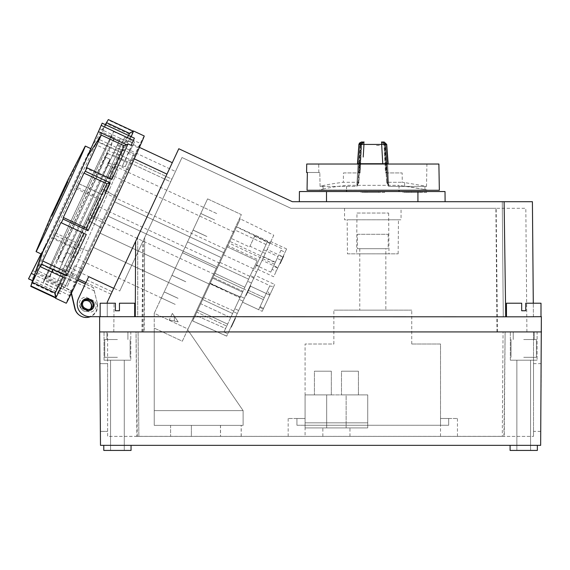 <?xml version="1.0" encoding="UTF-8"?>
<svg xmlns="http://www.w3.org/2000/svg" width="570" height="570" viewBox="0 0 570 570"><rect width="100%" height="100%" fill="white"/><g stroke="black" fill="none" stroke-linecap="round" stroke-linejoin="round"><path stroke-width="0.43" stroke-dasharray="2.85 2.14" d="M523.723 339.542L536.42 339.542L523.723 339.542M523.723 357.319L536.42 357.319L523.723 357.319M523.723 331.918L534.218 331.918L523.723 331.918M527.735 316.685L506.459 316.685L506.459 303.212L521.692 303.212L521.692 310.757L523.723 310.757L521.692 310.757L521.692 303.212L506.459 303.212L521.692 303.212L521.692 310.757L525.754 310.757L523.723 310.757L525.754 310.757L525.754 303.212L540.994 303.212L525.754 303.212L525.754 310.757L525.754 303.212L540.994 303.212L540.994 316.685L519.719 316.685M506.459 316.685L540.994 316.685M117.42 339.542L104.723 339.542L117.42 339.542M117.42 357.319L104.723 357.319L117.42 357.319M117.42 331.918L106.918 331.918L117.42 331.918M121.424 316.685L100.149 316.685L100.149 303.212L115.389 303.212L115.389 310.757L117.42 310.757L115.389 310.757L115.389 303.212L100.149 303.212L115.389 303.212L115.389 310.757L119.451 310.757L117.42 310.757L119.451 310.757L119.451 303.212L134.684 303.212L119.451 303.212L119.451 310.757L119.451 303.212L134.684 303.212L134.684 316.685L113.409 316.685M134.684 316.685L100.149 316.685M401.052 208.307L344.551 208.307L401.052 208.307L401.052 219.813L344.551 219.813L401.052 219.813M344.551 208.307L344.551 219.813M347.451 253.842L398.152 253.842L347.451 253.842L347.159 219.813L398.451 219.813L347.159 219.813M398.152 253.842L398.451 219.813M356.977 213.045L388.633 213.045L356.977 213.045L356.62 253.842L388.989 253.842L356.62 253.842M388.633 213.045L388.989 253.842M422.555 192.389L422.555 191.541L406.98 191.541L411.383 191.541L411.383 192.389L406.98 192.389L422.555 192.389L411.383 192.389L420.696 192.389L411.383 192.389L411.383 191.541L408.84 191.541L408.84 192.389M384.657 192.389L360.953 192.389L384.657 192.389L384.657 191.541L360.953 191.541L384.657 191.541M360.953 192.389L360.953 191.541M426.617 192.389L402.919 192.389L426.617 192.389L426.617 191.541L402.919 191.541L426.617 191.541M402.919 192.389L402.919 191.541M386.503 172.924L385.491 172.924L386.503 172.924L385.007 144.424L384.002 144.445L385.491 172.924L402.135 172.924L385.997 172.924L384.501 144.431C384.223 142.892 383.368 142.087 381.921 142.023L382.905 142.023C384.294 142.115 385.106 142.92 385.349 144.431L385.783 144.438L387.906 184.773L388.69 184.388L387.422 183.825L385.349 144.466L385.783 144.438L387.906 184.773L388.69 184.388L387.422 183.825L385.349 144.466L385.783 144.438C385.505 142.892 384.636 142.087 383.168 142.023L384.173 142.023L383.168 142.023C384.665 142.115 385.534 142.92 385.783 144.438L386.695 144.431L387.685 164.032L388.149 164.032L370.065 164.032M343.475 172.924L359.463 172.924L343.475 172.924L343.311 182.293L358.979 182.293L360.083 164.032L359.178 164.032L358.708 172.924L360.204 144.431L359.178 164.032L360.297 164.032L361.323 144.431L363.824 142.023C362.399 142.115 361.572 142.92 361.323 144.431L360.083 164.032M319.065 190.273L372.801 190.088L319.065 190.088A245.663 245.663 0 0 1 323.033 189.233L323.033 189.233A245.663 245.663 0 0 0 319.065 190.088L427.493 190.273L319.065 190.273M372.801 190.088L427.493 190.088L372.801 190.088M61.866 264.01L112.767 154.84L170.651 181.837L119.75 290.999L171.905 179.151L170.651 181.837L112.767 154.84L61.866 264.01L119.75 290.999M133.736 143.483L134.477 141.987L124.638 137.399L70.238 254.056L75.632 256.571L80.933 249.71L75.632 256.571L67.175 252.631L120.391 138.503L58.261 271.74L61.325 273.173L111.022 166.604L118.018 169.867L71.314 277.248L75.361 279.136L133.808 153.793L129.589 151.827L129.255 152.504L133.736 143.483L123.932 138.916M135.275 316.685L135.617 241.352L137.733 236.814L135.617 241.352L137.733 236.814L137.733 316.685L135.275 316.685L505.718 316.685L135.275 316.685L137.733 316.685L137.733 236.814L107.26 302.164L107.26 316.685L99.643 316.685L99.643 331.918L541.5 331.918L99.643 331.918L100.491 445.348L540.652 445.348L541.365 316.685L89.939 316.685A12.697 12.697 0 0 1 78.425 298.623A12.697 12.697 0 0 0 89.939 316.685A12.697 12.697 0 0 1 78.425 298.623L85.315 283.853L93.38 287.615L97.356 303.44A11.428 11.428 -52.5 0 1 90.423 316.685M107.26 303.212L107.26 316.685L107.26 302.164L107.26 316.685L99.643 316.685M144.174 331.918L526.901 331.918L143.69 331.918L144.174 331.918L144.673 237.547L181.994 157.52L290.907 208.307L496.171 208.307L290.907 208.307L181.994 157.52L145.001 236.849M143.69 331.918L144.673 237.547M142.479 331.918L143.277 240.547M113.8 331.918L114.05 303.219L113.8 331.918M87.011 299.058A5.166 5.166 0 0 1 89.191 299.542A5.166 5.166 0 0 0 81.966 303.105A5.166 5.166 0 0 0 84.83 308.897A5.166 5.166 0 0 1 87.011 299.058M90.438 300.867A4.489 4.489 0 0 1 88.542 309.424A4.489 4.489 0 0 1 86.647 309.004L85.115 308.285A4.489 4.489 0 0 1 82.942 302.328A4.489 4.489 0 0 1 88.906 300.155L90.438 300.867M88.542 310.522A5.586 5.586 0 0 0 90.908 299.87L89.369 299.157A5.586 5.586 0 0 0 81.945 301.858A5.586 5.586 0 0 0 84.652 309.282L86.184 310.002A5.586 5.586 0 0 0 88.542 310.522M505.718 316.685L533.413 316.685L503.274 316.685L505.718 316.685L504.108 201.702L502.27 201.702L532.409 201.702M135.617 241.352L178.802 148.742L292.367 201.702L504.108 201.702M445.106 201.702L417.924 201.702L445.106 201.702L445.013 191.541L417.924 191.541L417.924 201.702L326.51 201.702L417.924 201.702M299.336 201.702L326.51 201.702L299.336 201.702L299.421 191.541L417.924 191.541M90.73 300.255A5.166 5.166 0 0 1 93.224 307.116A5.166 5.166 0 0 1 86.362 309.617A5.166 5.166 0 0 0 93.224 307.116A5.166 5.166 0 0 0 90.73 300.255L89.191 299.542L90.73 300.255M84.83 308.897L86.362 309.617L84.83 308.897M80.534 307.829A6.769 6.769 0 0 1 86.006 297.12L94.627 301.138A6.769 6.769 0 0 1 89.946 312.218L80.534 307.829A6.769 6.769 0 0 1 86.006 297.12L94.627 301.138A6.769 6.769 0 0 1 89.946 312.218L80.534 307.829M497.453 331.918L496.171 208.307L497.453 331.918M526.901 331.918L525.825 208.307L495.893 208.307L525.825 208.307L526.901 331.918M527.727 316.813L519.719 316.813M121.417 316.813L113.416 316.813M141.966 331.918L142.92 241.31M533.413 316.685L533.292 303.212L533.413 316.685M107.26 316.685L107.26 302.164L107.26 316.685M134.477 141.987L129.589 151.827C134.228 142.493 134.228 142.493 129.589 151.827C134.228 142.493 134.228 142.493 129.589 151.827L133.808 153.793L75.361 279.136L77.107 275.388L75.361 279.136L58.482 271.263L60.228 267.515L59.073 269.995L60.228 267.515L77.107 275.388L60.228 267.515L58.261 271.74M58.482 271.263L67.175 252.631L70.238 254.056L124.638 137.399M114.477 168.207L107.951 165.172L111.022 166.604L57.335 281.73L67.338 286.389L118.018 169.867L114.477 168.207L123.127 149.654L119.002 149.497M67.338 286.389L71.314 277.248M129.255 152.504L123.127 149.654M110.972 294.191L85.935 282.52L87.089 280.041L112.133 291.719L107.26 302.164L166.967 174.121L107.26 302.164L112.133 291.719L87.089 280.041L78.425 298.623L88.678 276.642L87.089 280.041L88.678 276.642L113.715 288.32M166.967 174.121L172.29 162.699L166.967 174.121L134.256 158.866M61.325 273.173L57.335 281.73M120.242 146.832L117.171 145.4M112.767 154.84L117.598 144.488L112.767 154.84M171.905 179.151L175.482 171.477L171.905 179.151L114.021 152.154L171.905 179.151M323.033 189.019A245.869 245.869 0 0 1 346.567 185.328L399.043 185.328L346.567 185.328L346.567 190.273M346.567 191.541L399.043 191.541L346.567 191.541M424.928 189.511L427.493 190.088A245.869 245.869 0 0 0 424.928 189.511L424.928 186.048L404.607 182.578L404.607 185.991L424.928 189.511L399.043 185.328L399.043 190.273M404.607 185.991L404.607 182.578L424.928 186.048A249.254 249.254 0 0 1 426.517 186.397L388.733 186.397L387.906 184.773L388.733 186.397L426.517 186.397L426.909 164.032L387.628 164.032L426.909 164.032M323.033 185.77L323.033 189.233L323.033 185.77A249.047 249.047 0 0 0 320.062 186.397A249.047 249.047 0 0 1 323.033 185.77L323.033 185.77M360.596 163.718L357.768 163.718L358.915 144.431L359.827 144.431C360.076 142.92 360.945 142.115 362.442 142.023L362.705 142.023C361.316 142.115 360.504 142.92 360.261 144.431L359.827 144.452L360.254 144.466L359.827 144.452L357.704 184.773L356.877 186.397L357.981 164.032L318.701 164.032L357.981 164.032L356.877 186.397L320.062 186.397L319.813 172.496L320.062 186.397L356.877 186.397L357.704 184.773L356.92 184.388L357.704 184.773L359.827 144.431L360.254 144.466L358.188 183.825L358.979 182.293L343.311 182.293A249.254 249.254 0 0 0 323.033 185.556M307.358 172.496L319.813 172.496L307.358 172.496M386.631 182.293L387.422 183.825L386.631 182.293L402.299 182.293L386.631 182.293L386.139 172.924L386.631 182.293M404.607 182.578A249.254 249.254 0 0 0 402.299 182.293L402.135 172.924M306.724 164.032L438.886 164.032M307.045 190.273L439.349 190.273M363.689 142.023C362.256 142.087 361.394 142.892 361.109 144.431L360.261 144.431L361.109 144.431C361.359 142.92 362.214 142.115 363.689 142.023L362.705 142.023C361.316 142.115 360.504 142.92 360.261 144.431L358.188 183.825L356.92 184.388L358.188 183.825L358.979 182.293L361.109 144.459L360.119 172.924C358.794 172.924 358.794 172.924 360.119 172.924C358.794 172.924 358.794 172.924 360.119 172.924L360.297 164.032M388.733 186.397L387.628 164.032L388.733 186.397M387.778 163.711L386.724 144.417L384.173 142.023L386.724 144.417L381.665 144.431L381.665 142.023L384.173 142.023M357.796 163.711L388.113 164.032M361.202 164.032L358.366 164.032M382.47 142.023L385.007 144.424L384.002 144.445L381.451 142.023L384.002 144.445L385.491 172.924L385.997 172.924L384.28 144.431C384.002 142.892 383.168 142.087 381.786 142.023C383.204 142.115 384.038 142.92 384.28 144.431L386.716 144.417M388.177 164.032L362.841 164.032M357.426 164.032L358.886 144.417L359.827 144.431C360.112 142.892 360.981 142.087 362.442 142.023L363.959 142.023L363.959 144.431L358.915 144.402M358.886 144.417L361.437 142.023M382.905 142.023C384.258 142.087 385.071 142.892 385.349 144.431L384.501 144.431C384.315 142.949 383.453 142.151 381.921 142.023M364.152 142.023L361.615 144.431L360.119 172.924L361.608 144.459L363.959 142.023M361.608 144.459C360.269 144.438 360.269 144.424 361.615 144.431C360.269 144.424 360.269 144.438 361.608 144.459M365.099 192.389L380.511 192.389L365.099 192.389L365.099 191.541L366.966 191.541L366.966 192.389L366.966 191.541L378.644 191.541L378.644 192.389L378.644 191.541L380.511 191.541L378.644 191.541L378.644 192.389L378.644 191.541L365.099 191.541L365.099 192.389M408.84 191.541L422.555 191.541M380.511 192.389L380.511 191.541L380.511 192.389M366.966 192.389L366.966 191.541L366.966 192.389M119.273 148.912L115.567 148.834M376.528 145.414L379.641 145.414M191.378 436.378L170.601 436.378L170.601 425.37L191.378 425.37L170.601 425.37L191.378 425.37L170.601 425.37L170.601 436.378L191.378 436.378L191.378 425.37L191.378 436.378L170.601 436.378L191.378 436.378M220.526 436.378L241.167 436.378L220.526 436.378L220.526 425.37L241.167 425.37L220.526 425.37M241.167 436.378L241.167 425.37M220.455 436.378L241.231 436.378L220.455 436.378L220.455 425.37L241.231 425.37L220.455 425.37M241.231 436.378L241.231 425.37M358.416 394.896L341.487 394.896L341.487 371.198L358.416 371.198L341.487 371.198L358.416 371.198L341.487 371.198L341.487 394.896L358.416 394.896L358.416 371.198L358.416 394.896L341.487 394.896L358.416 394.896M331.327 394.896L314.398 394.896L314.398 371.198L331.327 371.198L314.398 371.198L331.327 371.198L314.398 371.198L314.398 394.896L331.327 394.896L331.327 371.198L331.327 394.896L314.398 394.896L331.327 394.896M336.407 436.378L349.952 436.378L336.407 436.378M336.407 427.913L349.952 427.913L336.407 427.913M385.84 248.691L359.77 248.691L385.84 248.691L385.84 310.144L359.77 310.144L385.84 310.144M359.77 248.691L359.77 310.144M357.426 234.298L388.184 234.298L357.426 234.298L357.426 248.691L388.184 248.691L357.426 248.691M388.184 234.298L388.184 248.691M296.621 436.378L305.085 436.378L296.621 436.378M296.621 418.494L288.156 418.494L296.621 418.494M296.934 425.263L296.934 418.494L305.085 418.494L296.934 418.494L296.934 425.263L305.085 425.263L296.934 425.263M448.989 436.378L457.453 436.378L448.989 436.378M448.989 418.494L457.453 418.494L448.989 418.494M107.623 397.525L107.623 363.66L107.623 397.525M100.128 397.525L99.878 363.66L100.128 397.525M533.52 397.525L533.52 363.66L533.52 397.525M541.008 397.525L541.265 363.66L541.008 397.525M104.046 331.918L104.046 360.19L130.794 360.19L104.046 360.19L130.794 360.19L104.046 360.19L104.046 331.918L130.794 331.918L130.794 360.19L130.794 331.918L104.046 331.918M510.349 331.918L510.349 360.19L537.097 360.19L510.349 360.19L537.097 360.19L510.349 360.19L510.349 331.918L537.097 331.918L537.097 360.19L537.097 331.918L510.349 331.918M530.577 450.428L530.577 360.19L516.869 360.19L530.577 360.19L516.869 360.19L530.577 360.19L530.577 450.428L516.869 450.428L516.869 360.19L516.869 450.428L530.577 450.428M124.274 450.428L124.274 360.19L110.559 360.19L124.274 360.19L110.559 360.19L124.274 360.19L124.274 450.428L110.559 450.428L110.559 360.19L110.559 450.428L124.274 450.428M503.916 436.378L502.291 436.378L503.068 331.918L533.52 331.918L503.068 331.918L505.12 331.918L503.068 331.918L502.291 436.378L504.258 436.378L505.12 331.918L136.052 331.918L137.256 436.335L500.774 436.378L503.916 436.378L505.12 331.918L107.623 331.918L107.623 436.378L137.256 436.335M502.291 436.378L533.52 436.378L502.291 436.378M533.52 331.918L533.52 436.378L533.52 331.918M131.043 445.348L131.043 450.428L103.79 450.428L131.043 450.428L103.79 450.428L103.79 445.348L131.043 445.348L103.79 445.348M537.353 445.348L537.353 450.428L510.093 450.428L537.353 450.428L510.093 450.428L510.093 445.348L537.353 445.348L510.093 445.348M233.401 321.793L233.436 322.727L233.052 322.542L233.372 321.858L233.757 322.036L233.401 321.793L234.655 319.1L231.947 324.914L235.132 318.089L233.814 320.91L234.99 318.388L235.374 318.566L234.249 320.981L235.011 319.335L234.633 319.157M262.065 260.326L257.847 269.375L273.65 276.742L286.61 248.947L277.868 267.701L262.065 260.326L265.278 253.436L227.815 333.771L273.778 235.211L240.298 218.88L210.102 283.632L240.305 296.97L233.771 310.992L203.618 297.533L195.396 315.167L225.606 328.491L223.946 332.054L227.815 333.771L226.725 336.108L227.815 333.771L223.946 332.054L230.658 317.668L200.733 303.717L212.646 278.174L193.772 318.659L193.002 318.302L239.507 218.566L193.002 318.302M223.533 254.826L254.526 269.282L267.622 241.203L256.336 265.399L258.809 260.105L227.815 245.649L223.533 254.826L236.628 226.753L267.622 241.203M258.809 260.105L254.526 269.282M214.049 275.168L243.967 289.118L242.941 291.32L213.023 277.369L242.941 291.32L243.967 289.118L214.049 275.168L219.992 262.421L203.64 297.49L240.276 218.923L210.123 283.582L214.049 275.168L247.808 290.899L248.135 290.194L264.245 297.704L269.859 285.677L264.245 297.704L248.135 290.194L247.252 292.096L263.361 299.606L264.245 297.704L263.361 299.606L247.252 292.096L247.808 290.899M219.992 262.421L269.859 285.677M280.191 263.725L283.81 255.951L280.191 263.725L279.806 263.547L283.425 255.773L279.806 263.547M283.81 255.951L283.425 255.773M283.668 256.258L280.333 263.411L283.668 256.258L283.283 256.08L279.948 263.233L283.283 256.08M280.333 263.411L279.948 263.233M274.712 284.48L269.745 295.132L274.712 284.48L255.068 275.324L250.102 285.976L255.068 275.324M226.034 249.461L234.12 232.118L226.034 249.461L104.823 192.938L112.91 175.596L110.865 169.974L99.201 194.983L110.865 169.974M234.12 232.118L112.91 175.596L104.823 192.938L99.201 194.983M214.413 274.391L219.635 263.19L214.413 274.391L93.195 217.868L98.425 206.668L96.373 201.046L87.573 219.913L96.373 201.046M219.635 263.19L98.425 206.668L93.195 217.868L87.573 219.913M209.788 284.309L100.078 233.151L93.43 247.423L100.078 233.151L93.43 247.423L100.078 233.151L209.788 284.309L203.134 298.58L93.43 247.423L203.134 298.58L209.788 284.309M224.381 253.002L114.677 201.844L108.022 216.115L114.677 201.844L108.022 216.115L114.677 201.844L224.381 253.002L217.733 267.273L108.022 216.115L217.733 267.273L224.381 253.002M102.336 228.321L87.531 220.013L75.29 246.254L87.531 220.013L75.29 246.254L87.531 220.013L102.336 228.321L91.171 252.254L75.29 246.254L91.171 252.254L102.336 228.321M116.936 197.013L102.13 188.706L89.889 214.947L102.13 188.706L89.889 214.947L102.13 188.706L116.936 197.013L105.771 220.946L89.889 214.947L105.771 220.946L116.936 197.013M240.276 218.923L239.507 218.566M193.772 318.659L203.64 297.49L195.417 315.117L200.733 303.717L230.658 317.668L242.564 292.125L225.606 328.491L195.396 315.167L210.017 283.817L203.618 297.533L233.771 310.992L242.941 291.32L240.305 296.97L210.102 283.632L240.298 218.88M175.204 304.394L70.865 255.745L113.081 165.215L70.865 255.745M203.611 207.423L200.783 213.479L214.591 219.92L200.783 213.479L203.604 207.43L217.419 213.864L113.081 165.215M214.591 219.92L200.768 213.508L193.066 230.038L200.768 213.508L214.591 219.927L200.783 213.479L214.591 219.927M193.066 230.038L206.874 236.472L193.038 230.088L182.514 252.66L193.038 230.088L206.874 236.472L193.066 230.038M182.514 252.66L196.294 259.165L182.486 252.724L171.962 275.296L182.486 252.724L196.294 259.165L182.514 252.66M171.962 275.296L185.77 281.737L171.933 275.353L164.231 291.876L171.933 275.353L185.77 281.737L171.962 275.296M164.231 291.876L178.04 298.317L164.217 291.904L161.395 297.953L164.217 291.904L178.04 298.317L164.231 291.876M196.807 312.139L197.726 310.173L227.644 324.123L197.726 310.173L196.807 312.139L226.725 326.09L196.807 312.139M210.017 283.817L214.918 273.301L210.017 283.817L239.934 297.768L210.017 283.817M218.681 265.242L227.245 246.867L214.918 273.301L227.245 246.867L218.681 265.242L248.598 279.193L218.681 265.242M286.61 248.947L270.807 241.58L270.073 243.141L236.522 226.974L231.199 238.388L249.582 247.031L249.966 246.204L265.278 253.436M236.522 226.974L235.075 230.073L266.069 244.523M236.628 226.753L235.075 230.073M263.725 256.771L275.381 262.207L275.21 262.57L229.796 241.395L227.815 245.649M229.796 241.395L231.199 238.388M193.8 318.587L192.674 321.003L193.8 318.587M247.252 292.096L263.361 299.606L258.659 309.688L242.549 302.178L258.659 309.688L264.437 297.291L259.735 307.387L263.262 309.033L259.735 307.387L263.361 299.606L247.252 292.096L242.549 302.178L247.252 292.096M257.847 269.375L267.123 249.468L282.927 256.842M267.123 249.468L270.807 241.58M270.073 243.141L281.737 248.584L280.924 250.323L285.071 252.254M280.924 250.323L275.381 262.207M277.868 267.701L273.65 276.742M242.549 302.178L262.186 311.334L242.549 302.178L250.102 285.976L242.549 302.178M269.745 295.132L262.186 311.334L269.745 295.132L250.102 285.976L269.745 295.132M270.216 242.849L269.931 243.461L270.408 242.428L255.111 235.182L249.966 246.204M273.778 235.211L270.408 242.428M226.725 336.108L192.696 320.967L226.725 336.108M256.614 272.011L251.477 283.034L259.264 266.333L251.477 283.034L256.614 272.011L252.781 270.223L247.637 281.245L255.431 264.537L247.637 281.245L252.781 270.223L256.614 272.011M244.395 298.224L237.277 313.479L244.395 298.224L237.277 313.479L244.395 298.224L240.554 296.436L233.444 311.69L240.554 296.436L233.444 311.69L240.554 296.436L244.395 298.224M248.527 289.361L245.748 295.317L248.527 289.361L248.912 289.539L246.133 295.495L248.912 289.539M250.437 285.264L247.522 291.519L250.437 285.264L250.821 285.442L247.9 291.697L250.821 285.442M248.085 290.308L248.449 290.529L248.085 290.308M247.522 291.519L248.135 291.199L247.522 291.519M250.173 285.827L246.133 294.49L250.173 285.827L250.558 286.005L246.518 294.676L250.558 286.005M233.629 321.302L231.171 326.582L232.325 324.102L231.456 325.969L231.84 326.147L232.71 324.28L231.506 326.867L231.121 326.688L231.548 326.767L234.42 320.611L231.335 327.23L234.926 319.528L231.869 326.09L231.484 325.912L233.629 321.302L234.013 321.48M234.94 318.495L231.762 325.313L232.14 325.491L235.325 318.666L234.94 318.495M233.436 322.727L233.102 322.435L233.458 322.677L232.902 323.874L232.182 325.406L231.798 325.228L233.052 322.542M232.09 324.608L232.496 324.736L232.09 324.608M234.021 320.461L230.95 327.052L234.021 320.461L234.405 320.639L234.035 320.433M281.316 260.298L276.193 271.291L281.316 260.298L277.177 258.367L272.047 269.361L276.193 271.291M282.699 258.338L281.908 260.027L281.573 259.756L282.357 258.067L282.741 258.246L281.951 259.934M282.984 257.726L281.302 261.338L280.96 261.067L282.599 257.547L282.984 257.726L281.302 261.338M281.894 260.055L280.661 262.699L280.326 262.428L282.955 256.792L283.29 257.063L281.573 260.761L281.188 260.583L281.516 259.877L281.894 260.055L281.573 260.761M283.29 257.063L280.704 262.606M282.741 258.246L282.357 258.067M282.314 258.16L281.53 259.849M282.941 257.818L282.556 257.64L280.917 261.16M281.338 261.245L280.96 261.067M283.333 256.97L282.955 256.792M282.912 256.885L281.68 259.528L282.057 259.706M281.68 259.528L281.352 260.226L281.737 260.405M281.352 260.226L281.188 260.583M281.516 259.877L280.283 262.521M263.618 308.263L269.866 294.861L267.48 290.771C270.258 284.815 270.258 284.815 267.48 290.771C270.258 284.815 270.258 284.815 267.48 290.771L264.437 297.291L267.48 290.771L269.866 294.861L273.764 286.511L263.618 308.263L260.091 306.617L263.618 308.263M232.596 313.5L202.678 299.549L232.596 313.5L242.1 293.123L232.596 313.5M210.287 283.233L240.205 297.184L239.934 297.768L240.205 297.184L210.287 283.233M244.836 287.252L214.918 273.301L244.836 287.252L255.695 263.974L244.836 287.252M256.799 261.594L255.695 263.974L256.799 261.594M257.113 260.925L248.598 279.193L257.113 260.925M255.111 235.182L249.582 247.031M254.612 236.251L269.931 243.461M282.805 257.106L278.666 255.175L277.177 258.367M272.047 269.361L278.666 255.175M277.683 268.092L273.536 266.161M275.21 262.57L270.757 272.125L256.336 265.399M263.611 249.803L278.032 256.529L281.737 248.584M270.757 272.125L278.032 256.529M274.448 264.216L229.033 243.034M248.598 279.193L243.967 289.118L248.598 279.193M233.771 310.992L239.934 297.768L233.771 310.992M234.163 320.169L234.541 320.347L233.786 321.972M234.541 320.347L235.011 319.335M232.439 324.857L235.51 318.267L232.439 324.857L232.054 324.679M259.264 266.333L255.431 264.537L259.264 266.333M251.477 283.034L247.637 281.245L251.477 283.034M254.12 277.355L250.287 275.567L254.12 277.355M243.012 301.174L239.179 299.385L243.012 301.174M238.659 310.522L234.819 308.733L238.659 310.522M237.277 313.479L233.444 311.69L237.277 313.479M227.644 324.123L226.725 326.09L227.644 324.123M223.946 332.054L226.725 326.09L223.946 332.054M234.177 320.126L234.562 320.304M234.156 321.181L233.771 321.003M231.441 326.995L231.057 326.817M231.335 327.23L230.95 327.052M234.926 319.528L234.541 319.35L234.926 319.528M234.648 320.112L234.27 319.934L234.641 320.133M233.729 322.086L233.351 321.908M233.223 323.176L232.838 322.998M232.731 324.237L232.346 324.059M232.902 323.874L232.517 323.696M233.109 323.418L232.724 323.24M234.249 320.981L233.864 320.796M234.199 321.088L233.814 320.91M232.147 325.484L231.762 325.306M232.71 324.28L232.325 324.102M232.645 324.416L232.261 324.237M232.239 325.278L231.862 325.099M234.377 320.703L233.992 320.525M234.249 319.977L234.633 320.155M235.04 319.278L234.655 319.1L235.04 319.286M232.332 325.092L231.947 324.914M235.51 318.267L235.132 318.089M234.997 319.378L234.612 319.2M247.786 290.942L248.171 291.12M249.51 288.249L249.126 288.071M249.29 288.719L248.912 288.541M246.518 294.676L246.133 294.49M246.717 294.234L246.333 294.056M248.898 289.56L248.513 289.382M247.558 292.431L247.181 292.253M247.779 291.961L247.394 291.783M250.351 286.446L249.966 286.261M250.622 285.869L250.237 285.684M248.028 291.427L247.644 291.249M249.197 287.914L249.582 288.092M248.791 289.788L248.413 289.61M246.347 295.039L245.962 294.861M246.133 295.495L245.748 295.317M249.909 287.394L249.525 287.209M164.217 291.897L178.025 298.338L164.217 291.897M185.756 281.765L171.933 275.353L185.756 281.765M196.308 259.129L182.486 252.724L187.537 241.894L182.5 252.695L196.308 259.129M206.86 236.5L193.038 230.088L206.86 236.5M161.388 297.96L175.197 304.401M136.052 331.918L107.623 331.918L107.623 436.378L138.403 436.378M138.375 436.378L136.886 436.378L136.023 331.918M136.886 436.378L504.258 436.378M500.774 436.335L137.256 436.378M448.676 425.263L448.676 418.494L440.524 418.494L448.676 418.494L448.676 425.263L440.524 425.263L448.676 425.263L440.524 425.263L440.524 344.002L411.74 344.002L440.524 344.002L440.524 425.263L448.676 425.263M411.74 344.002L411.74 310.144L411.74 344.002M411.74 310.144L333.863 310.144L411.74 310.144M333.863 344.002L333.863 310.144L333.863 344.002L305.085 344.002L333.863 344.002M305.085 418.494L305.085 425.263L305.085 418.494M305.085 425.263L305.085 344.002L305.085 425.263L440.524 425.263L440.524 418.494L440.524 425.263L305.085 425.263L305.085 436.378M305.085 427.913L367.728 427.913L325.206 427.913L367.728 427.913L349.275 427.913L367.728 427.913L367.728 422.833L305.085 422.833L305.085 427.913L367.728 427.913L305.085 427.913L305.085 422.833L367.728 422.833L367.728 427.913L367.728 422.833L305.085 422.833L305.085 427.913L367.728 427.913L367.728 394.896L305.085 394.896L305.085 427.913L305.085 422.833L367.728 422.833L367.728 394.896L346.14 394.896L346.14 427.913L346.14 394.896L367.728 394.896L305.085 394.896L326.674 394.896L326.674 427.913L323.539 427.913L326.674 427.913L326.674 394.896L305.085 394.896L305.085 427.913M349.275 427.913L346.14 427.913L349.275 427.913M367.728 427.913L367.728 394.896L367.728 427.913M207.594 198.873L187.537 241.894L207.594 198.873L241.352 214.612L216.251 268.434L241.352 214.612L207.594 198.873M154.242 313.301L182.5 252.695L154.242 313.301L154.242 410.642L243.119 410.642L243.119 425.37L154.242 425.37L243.119 425.37L243.119 410.642L243.119 425.37L154.242 425.37L154.242 328.099L154.242 425.37L243.119 425.37L243.119 410.642L154.242 410.642L243.119 410.642L187.665 329.745L216.251 268.434L182.5 252.695L216.251 268.434L187.993 329.04L154.242 313.301L154.242 410.642L243.119 410.642L187.665 329.745L182.322 341.195L154.242 328.099L182.322 341.195L187.993 329.04L154.242 313.301M187.665 329.745L243.119 410.642L187.665 329.745M169.311 319.941L178.189 321.908L172.354 313.393L169.311 319.941L178.189 321.908L169.311 319.941L174.356 321.06L174.356 316.322L178.189 321.908L172.354 313.393L174.356 316.322L174.356 321.06L178.189 321.908L172.354 313.393L169.311 319.941M67.709 181.509L67.253 181.288L67.709 181.509L51.941 215.303L52.34 215.546L67.039 184.117L68.079 181.787L67.68 181.545M84.816 146.882A58.24 0.606 -65 0 0 60.163 198.588A58.24 0.606 -65 0 0 36.409 250.715M90.773 148.606A58.24 0.606 -65 0 0 90.616 148.82A58.24 0.606 -65 0 0 65.614 201.132A58.24 0.606 -65 0 0 41.617 253.907A58.24 0.606 -65 0 0 41.553 254.17M105.464 157.121L107.238 153.309L127.181 162.607L125.322 166.597L108.072 163.284A52.483 0.541 115 0 1 108.222 163.091A52.483 0.541 115 0 1 108.158 163.348L110.067 159.265A56.964 0.591 115 0 1 85.479 213.273A56.964 0.591 115 0 1 61.973 262.286A56.964 0.591 115 0 1 84.46 212.653A56.964 0.591 115 0 1 109.982 159.201L105.379 157.056A56.964 0.591 -65 0 0 79.857 210.508A56.964 0.591 -65 0 0 57.37 260.141A56.964 0.591 -65 0 0 80.876 211.121A56.964 0.591 -65 0 0 105.464 157.121L110.067 159.265M109.098 163.497L108.222 163.091M83.74 301.145A5.5 5.5 127.5 0 0 82.878 310.422A5.5 5.5 127.5 0 0 91.093 308.627M90.381 309.033A5.5 5.5 -52.5 0 1 80.413 305.812A5.5 5.5 -52.5 0 1 89.419 301.573M49.64 277.163A77.876 0.805 -65 0 0 86.091 200.426A77.876 0.805 -65 0 0 114.349 137.933L111.278 136.501A77.876 0.805 115 0 1 83.028 199.001A77.876 0.805 115 0 1 46.576 275.73L49.64 277.163L53.416 269.076A69.241 0.72 115 0 1 52.183 271.263L94.278 290.892L93.38 287.615M77.655 280.283L53.103 268.833L49.326 276.92L46.263 275.488A77.876 0.805 115 0 1 81.645 198.161A77.876 0.805 115 0 1 111.278 136.501M52.183 271.263A69.241 0.72 115 0 1 53.103 268.833M69.739 295.702A83.968 0.869 -65 0 0 93.658 246.34A83.968 0.869 -65 0 0 132.682 162.044L125.706 158.973A83.783 0.869 -65 0 0 131.927 144.994L138.902 148.065A83.968 0.869 -65 0 0 140.704 143.498L140.704 143.498A83.968 0.869 -65 0 0 116.786 192.867A83.968 0.869 -65 0 0 77.762 277.155L70.929 273.785L74.77 265.67A73.594 0.762 -65 0 0 68.557 279.649L64.709 287.764L71.542 291.135A83.968 0.869 -65 0 0 69.739 295.702L43.199 282.52A83.234 0.862 -65 0 0 79.152 207.444A83.234 0.862 -65 0 0 113.544 131.642L113.544 131.642A83.234 0.862 -65 0 0 77.591 206.718A83.234 0.862 -65 0 0 43.199 282.52L43.199 282.52M131.186 136.693A92.269 0.955 115 0 1 129.226 141.139L132.297 142.571A92.269 0.955 115 0 1 131.079 145.307M133.159 131.143L129.29 133.458A88.457 0.919 115 0 1 129.426 133.294A88.457 0.919 115 0 1 129.44 133.294L129.433 133.287M87.431 156.543L102.514 132.297L125.407 142.97L127.716 141.816L99.714 128.756L102.18 123.17M105.742 124.83A88.457 0.919 115 0 1 102.514 132.297M106.398 122.785L129.29 133.458M75.019 188.107A88.457 0.919 115 0 0 54.385 232.474L77.278 243.148A88.457 0.919 115 0 1 97.912 198.78L75.019 188.107L76.01 186.867A92.269 0.955 115 0 1 77.762 183.127L102.7 194.755A92.269 0.955 115 0 1 122.322 153.337L97.385 141.709A92.269 0.955 115 0 1 98.603 139.166L123.54 150.793A92.269 0.955 115 0 1 133.059 131.57L108.122 119.949A92.269 0.955 115 0 1 108.279 119.679M95.603 144.581A88.457 0.919 115 0 0 77.392 183.034L100.291 193.707A88.457 0.919 115 0 1 118.496 155.254L95.603 144.581L97.385 141.709M106.098 123.291A88.457 0.919 115 0 0 97.263 141.132L120.156 151.812A88.457 0.919 115 0 1 128.991 133.964L106.098 123.291L108.122 119.949M128.642 135.503A88.457 0.919 115 0 1 125.407 142.97M31.934 282.791L54.834 293.464A88.457 0.919 115 0 1 54.684 293.636A88.457 0.919 115 0 1 54.67 293.621A88.457 0.919 115 0 1 58.717 283.953L59.294 286.461L34.485 274.89M31.877 282.563A88.457 0.919 115 0 1 35.825 273.279L58.717 283.953M60.94 222.542L83.833 233.215A88.457 0.919 115 0 1 83.804 233.28M41.069 264.437L63.968 275.118A88.457 0.919 115 0 1 62.942 277.234M97.263 141.132L98.603 139.166M77.392 183.034L77.762 183.127M54.385 232.474L53.787 234.669L78.724 246.297A92.269 0.955 115 0 1 100.947 198.495L76.01 186.867M55.482 298.195A92.269 0.955 115 0 1 59.736 288.042L62.807 289.467A92.269 0.955 115 0 1 64.018 286.738L60.954 285.306L59.95 281.174L37.057 270.501A88.457 0.919 115 0 1 52.191 237.234L52.169 238.174A92.269 0.955 115 0 1 53.787 234.669M37.057 270.501L44.909 246.24L35.825 273.279M86.262 234.427L83.833 233.215M65.422 278.388L63.968 275.118M59.736 288.042L59.294 286.461M55.682 297.982L54.834 293.464M59.95 281.174A88.457 0.919 115 0 1 75.083 247.907L77.107 249.803L52.169 238.174M60.954 285.306A92.269 0.955 115 0 1 77.107 249.803M75.083 247.907L52.191 237.234M109.397 178.232A88.457 0.919 115 0 1 109.034 179.016L86.141 168.342M97.912 198.78L100.947 198.495M78.724 246.297L77.278 243.148M102.7 194.755L100.291 193.707M118.496 155.254L122.322 153.337M128.991 133.964L133.059 131.57M123.54 150.793L120.156 151.812M129.226 141.139L127.716 141.816M109.034 179.016L111.855 179.379M138.902 148.065L134.983 156.33A73.594 0.762 115 0 1 128.77 170.309L121.866 167.088A73.594 0.762 -65 0 0 128.079 153.109L131.927 144.994M134.983 156.33L128.079 153.109M125.706 158.973L121.866 167.088M71.457 293.115L70.837 290.493L45.258 278.566A80.912 0.841 115 0 1 44.182 280.411A80.912 0.841 115 0 1 44.937 278.324L46.263 275.488M45.258 278.566L46.576 275.73M70.929 273.785A83.783 0.869 -65 0 0 64.709 287.764M71.542 291.135L75.461 282.87A73.594 0.762 115 0 1 81.674 268.89L74.77 265.67M75.461 282.87L68.557 279.649M81.674 268.89L77.762 277.155M128.77 170.309L132.682 162.044M144.21 135.974A92.269 0.955 -65 0 0 104.353 219.194A92.269 0.955 -65 0 0 66.234 303.219M88.065 155.126L99.714 128.756M132.297 142.571L134.392 138.189M102.144 123.255L134.342 138.268M62.807 289.467L64.018 286.738M61.717 291.619L29.519 276.607M32.575 270.515L60.584 283.575M60.762 293.771L32.54 280.618M44.282 247.658L41.104 253.956M41.012 253.914L44.909 246.24M125.322 166.597L108.072 163.284L109.982 159.201M107.238 153.309L127.181 162.607M125.236 166.533L127.096 162.543M107.153 153.245L105.379 157.056M114.349 137.933A77.876 0.805 -65 0 0 84.716 199.593A77.876 0.805 -65 0 0 49.326 276.92M97.356 303.44L94.278 290.892M93.694 287.857L85.279 283.931M77.62 280.362L53.416 269.076M71.279 293.464L70.523 290.251L44.937 278.324M78.959 314.882A11.428 11.428 127.5 0 0 97.042 303.204M70.523 290.251C71.471 293.913 71.578 293.992 70.837 290.493C71.578 293.992 71.471 293.913 70.523 290.251M418.152 191.541L418.152 192.389L418.152 191.541M382.769 164.032L381.793 146.675M363.959 144.431L363.225 157.028M326.51 191.541L326.51 201.702M411.383 191.541L411.383 192.389L411.383 191.541M233.287 322.043L233.671 322.221M233.579 322.421L233.194 322.242M221.288 257.633L187.537 241.894L221.288 257.633M52.34 215.546L51.884 215.332L52.34 215.546M53.452 213.266L52.989 213.052M67.039 184.117L66.583 183.903M68.079 181.787L67.638 181.502M536.42 339.542L536.42 357.319L536.42 339.542M534.218 331.918L534.218 339.542L534.218 331.918M130.117 339.542L130.117 357.319L130.117 339.542M127.915 331.918L127.915 339.542L127.915 331.918M496.976 331.918L495.893 208.307L496.976 331.918M503.274 316.685L502.27 201.702L503.274 316.685M78.297 278.958L59.073 269.995M318.844 172.496L318.701 164.032M388.69 184.388L386.588 144.431L388.69 184.388M359.022 144.431L356.92 184.388L359.022 144.431L361.558 142.023L359.022 144.431M386.588 144.431L384.052 142.023L386.588 144.431M385.405 144.431L382.869 142.023L385.405 144.431L386.895 172.924L385.405 144.431M360.204 144.431L362.741 142.023L360.204 144.431M358.908 144.224L359.285 143.191M359.107 172.924L360.596 144.431L363.133 142.023M406.98 192.389L406.98 191.541M420.696 191.541L420.696 192.389M120.391 138.503L123.462 139.935M117.598 144.488L175.482 171.477M133.238 144.488L139.422 147.374M106.918 331.918L106.918 339.542L106.918 331.918M104.723 339.542L104.723 357.319L104.723 339.542M513.228 331.918L513.228 339.542L513.228 331.918M511.026 339.542L511.026 357.319L511.026 339.542M349.952 436.378L349.952 427.913M457.453 436.378L457.453 418.494M100.384 431.383L107.623 431.383L100.384 431.383M540.759 431.383L533.52 431.383M269.667 286.09L273.764 286.511M212.646 278.174L242.564 292.125L212.646 278.174M227.245 246.867L257.163 260.818L227.245 246.867M248.142 291.177L247.765 290.999M248.499 290.422L248.114 290.244M226.703 336.158L192.674 321.003M138.068 331.918L138.852 436.378L138.097 331.918M541.265 363.66L533.52 363.66M99.878 363.66L107.623 363.66L99.878 363.66M440.524 436.378L440.524 425.263M288.156 436.378L288.156 418.494M322.862 436.378L322.862 427.913M31.87 282.998L54.684 293.636L55.425 297.861M91.464 147.409L105.286 124.616M113.544 131.642L140.704 143.498M60.712 293.856L32.504 280.711M61.973 262.286L57.37 260.141M71.314 293.065L44.182 280.411"/><path stroke-width="0.85" d="M540.994 316.685L540.994 303.212L525.754 303.212L525.754 310.757L521.692 310.757L521.692 303.212L506.459 303.212L506.459 316.685M523.723 316.813L541.365 316.685L540.652 445.348L100.491 445.348L99.643 331.918L541.5 331.918L99.643 331.918L99.643 316.685L523.723 316.813M134.684 316.685L134.684 303.212L119.451 303.212L119.451 310.757L115.389 310.757L115.389 303.212L100.149 303.212L100.149 316.685M135.275 316.685L135.617 241.352L107.26 302.164L107.26 303.212M90.438 300.867A4.489 4.489 0 0 1 88.542 309.424A4.489 4.489 0 0 1 86.647 309.004L85.115 308.285A4.489 4.489 0 0 1 82.942 302.328A4.489 4.489 0 0 1 88.906 300.155L90.438 300.867M88.542 310.522A5.586 5.586 0 0 0 90.908 299.87L89.369 299.157A5.586 5.586 0 0 0 81.945 301.858A5.586 5.586 0 0 0 84.652 309.282L86.184 310.002A5.586 5.586 0 0 0 88.542 310.522M532.409 201.702L533.292 303.212L532.409 201.702L292.367 201.702L178.802 148.742L135.617 241.352M113.715 288.32L88.678 276.642L78.425 298.623A12.697 12.697 0 0 0 89.939 316.685L99.643 316.685M504.108 201.702L505.718 316.685M77.655 280.283L85.315 283.853L85.935 282.52L78.297 278.958M166.967 174.121L134.256 158.866M346.567 190.273L346.567 191.541M399.043 190.273L399.043 191.541M307.045 190.273L307.358 172.496L307.045 190.273L439.349 190.273L438.886 164.032L306.724 164.032L306.575 172.496L307.358 172.496L306.575 172.496M370.065 164.032L361.202 164.032M357.924 164.032L357.497 164.032L357.924 164.032M358.366 164.032L357.497 164.032M357.461 164.032L358.915 144.431L361.437 142.023L363.959 142.023L361.437 142.023M358.908 144.224L357.768 163.718L387.842 163.718L386.724 144.417L381.665 144.431L381.665 142.023L384.173 142.023L386.716 144.417L384.187 142.023M362.841 164.032L360.596 163.718M382.769 163.711L381.665 144.431L358.915 144.431M382.905 142.023L381.458 142.023M388.177 164.032L386.724 144.417M381.793 146.675L381.665 144.431L363.959 144.431L363.689 142.023M363.959 142.023L364.152 142.023C362.862 142.023 362.862 142.023 364.152 142.023C362.862 142.023 362.862 142.023 364.152 142.023M445.106 201.702L445.013 191.541L299.421 191.541L299.336 201.702M131.043 445.348L131.043 450.428L103.79 450.428L103.79 445.348M537.353 445.348L537.353 450.428L510.093 450.428L510.093 445.348M66.17 183.583L67.217 181.331L67.623 181.573L66.583 183.903L51.884 215.332L51.478 215.09L66.17 183.583L66.54 183.754M51.443 215.047L36.409 250.715A58.24 0.606 -65 0 0 36.102 251.627A58.24 0.606 -65 0 0 61.261 199.101A58.24 0.606 -65 0 0 85.322 146.062A58.24 0.606 -65 0 0 84.816 146.882L67.182 181.288M85.322 146.062L90.773 148.606A58.24 0.606 -65 0 1 66.711 201.645A58.24 0.606 -65 0 1 41.553 254.17L36.102 251.627M91.093 308.627A5.5 5.5 127.5 0 0 83.74 301.145M89.419 301.573A5.5 5.5 -52.5 0 1 90.381 309.033M101.182 125.407L133.387 140.419L134.392 138.189L102.18 123.17L87.431 156.543L101.275 135.076A88.457 0.919 115 0 1 86.141 168.342L86.918 167.751A92.269 0.955 115 0 1 85.3 171.264L110.238 182.885A92.269 0.955 115 0 1 88.015 230.686L63.078 219.058A92.269 0.955 115 0 1 61.325 222.799L86.262 234.427A92.269 0.955 115 0 1 66.647 275.844L41.71 264.216A92.269 0.955 115 0 1 40.484 266.76L65.422 278.388A92.269 0.955 115 0 1 55.91 297.611L30.972 285.983A92.269 0.955 115 0 1 30.744 286.354L55.682 297.982A92.269 0.955 115 0 1 55.497 298.217L66.234 303.219A92.269 0.955 -65 0 0 106.091 220.006A92.269 0.955 -65 0 0 144.21 135.974L133.473 130.972A92.269 0.955 115 0 1 131.186 136.693M133.387 140.419L131.079 145.307L128.015 143.875A92.269 0.955 115 0 1 111.855 179.379L86.918 167.751M129.433 133.287L133.451 130.972A92.269 0.955 115 0 1 133.473 130.972M30.744 286.354L31.934 282.791A88.457 0.919 115 0 1 31.785 282.955A88.457 0.919 115 0 1 31.877 282.563L41.532 254.156M40.484 266.76L41.069 264.437A88.457 0.919 115 0 1 32.241 282.285L30.972 285.983M61.325 222.799L60.94 222.542A88.457 0.919 115 0 1 42.729 260.996L41.71 264.216M85.3 171.264L83.947 173.102A88.457 0.919 115 0 1 63.32 217.469L63.078 219.058M105.286 124.616L108.279 119.679A92.269 0.955 115 0 1 108.343 119.572L106.398 122.785A88.457 0.919 115 0 1 106.547 122.614A88.457 0.919 115 0 1 105.742 124.83M106.547 122.614L129.44 133.294A88.457 0.919 115 0 1 128.642 135.503M83.947 173.102L106.839 183.775A88.457 0.919 115 0 1 86.213 228.143L63.32 217.469M83.804 233.28A88.457 0.919 115 0 1 65.621 271.669L42.729 260.996M62.942 277.234A88.457 0.919 115 0 1 55.133 292.959L32.241 282.285M65.621 271.669L66.647 275.844M55.133 292.959L55.91 297.611M55.497 298.217A92.269 0.955 115 0 1 55.482 298.195L55.425 297.861M128.015 143.875L124.167 145.749A88.457 0.919 115 0 1 109.397 178.232M124.167 145.749L101.275 135.076M110.238 182.885L106.839 183.775M86.213 228.143L88.015 230.686M108.343 119.572L133.159 131.143M98.432 131.642L126.433 144.702M32.54 280.618L28.557 278.759L41.012 253.914M34.485 274.89L31.293 273.401L28.5 278.837L32.504 280.711M41.104 253.956L31.293 273.401M85.279 283.931L77.62 280.362M75.105 308.669L74.791 308.427A11.428 11.428 127.5 0 0 78.959 314.882L79.273 315.117A11.428 11.428 -52.5 0 1 75.105 308.669L71.457 293.115M74.791 308.427L71.279 293.464M90.423 316.685A11.428 11.428 -52.5 0 1 79.273 315.117M51.478 215.09L51.913 215.232L67.638 181.502M363.225 157.028L363.959 144.431M326.51 191.541L326.51 201.702M417.924 191.541L417.924 201.702M52.946 212.909L52.575 212.738M359.285 143.191L361.423 142.023L358.886 144.417M139.422 147.374L172.29 162.699M90.751 148.592L91.464 147.409"/></g></svg>
